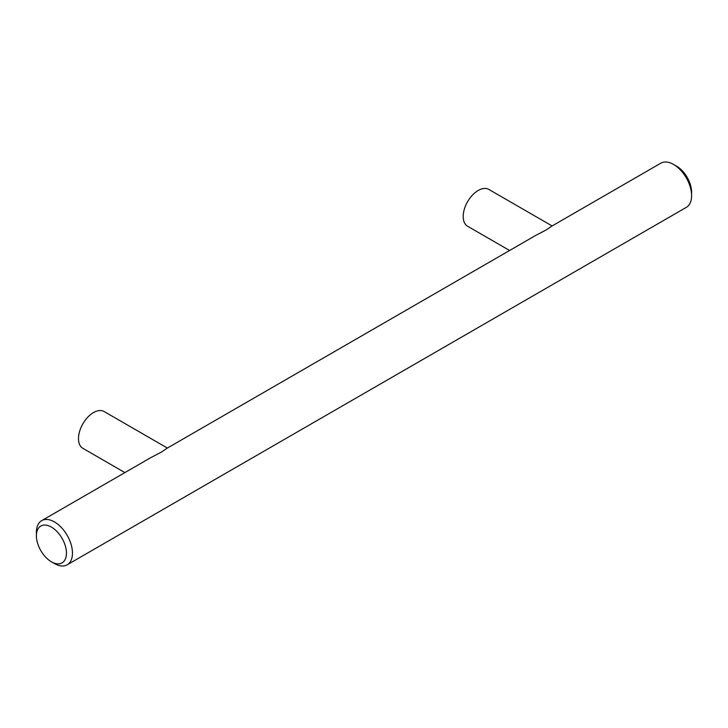 <?xml version="1.0" encoding="UTF-8"?>
<svg xmlns="http://www.w3.org/2000/svg" width="728" height="728" viewBox="0 0 728 728"><rect width="100%" height="100%" fill="white"/><g stroke="black" fill="none" stroke-linecap="round" stroke-linejoin="round"><path stroke-width="1.09" d="M36.4 535.79L36.4 532.314A25.498 14.724 60 0 1 41.678 520.638L150.942 457.557L161.671 451.952L166.794 448.403L535.835 235.344L546.373 229.848L551.551 226.272L660.815 163.19A25.498 14.724 60 0 1 673.564 164.446L676.576 166.184A21.249 12.267 60 0 1 691.6 192.21L691.6 195.686A25.498 14.724 60 0 1 686.322 207.362L67.185 564.81A25.498 14.724 60 0 1 54.436 563.554L51.424 561.816A21.249 12.267 60 0 1 36.4 535.79A21.249 12.267 60 0 1 51.424 527.108A21.249 12.267 60 0 1 66.457 553.134A21.249 12.267 60 0 1 51.424 561.816M41.678 520.638A25.498 14.724 60 0 1 61.334 527.472A25.498 14.724 60 0 1 72.463 553.134A25.498 14.724 60 0 1 67.185 564.81M552.106 225.953L488.834 189.426A21.249 12.267 120 0 0 472.454 195.122A21.249 12.267 120 0 0 463.181 216.507A21.249 12.267 120 0 0 467.585 226.235L509.6 250.496M167.394 448.057L104.131 411.529A21.249 12.267 120 0 0 87.751 417.226A21.249 12.267 120 0 0 78.478 438.611A21.249 12.267 120 0 0 82.883 448.339L124.888 472.599M673.564 164.446A25.498 14.724 60 0 1 691.6 195.686"/></g></svg>
